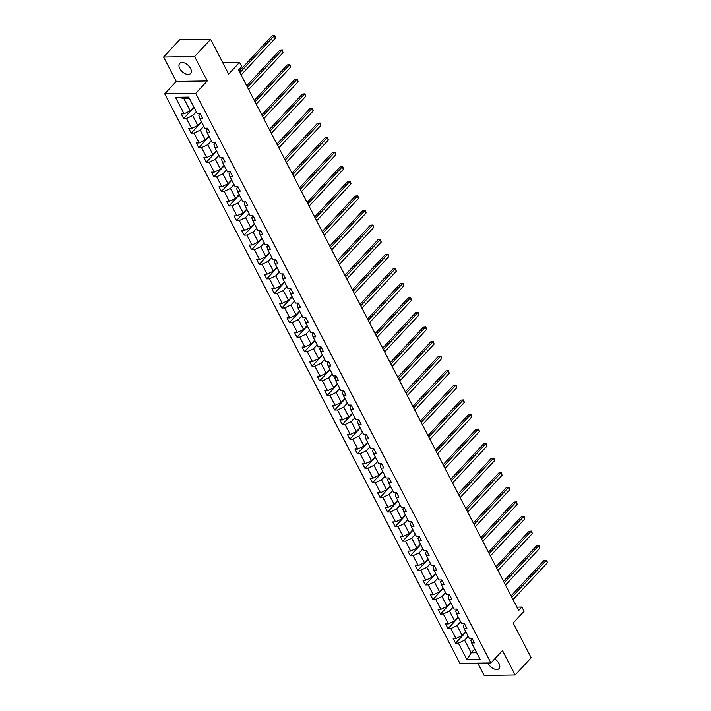 <?xml version="1.0" encoding="UTF-8"?>
<svg xmlns="http://www.w3.org/2000/svg" width="711" height="711" viewBox="0 0 711 711"><rect width="100%" height="100%" fill="white"/><g stroke="black" fill="none" stroke-linecap="round" stroke-linejoin="round"><path stroke-width="1.07" d="M487.959 662.99A7.43 4.346 -137.1 0 0 488.253 663.621A7.43 4.346 -137.1 0 0 493.692 668.793A7.43 4.346 -137.1 0 0 499.051 668.598A7.43 4.346 -137.1 0 0 498.971 663.452A7.43 4.346 -137.1 0 0 494.705 658.919M190.512 68.372A7.43 4.346 -137.1 0 0 185.073 63.199A7.43 4.346 -137.1 0 0 179.714 63.395A7.43 4.346 -137.1 0 0 179.785 68.532A7.43 4.346 -137.1 0 0 185.224 73.704A7.43 4.346 -137.1 0 0 190.584 73.517A7.43 4.346 -137.1 0 0 190.512 68.372M163.601 57.013L176.257 81.436L207.256 80.965L194.592 56.542L163.601 57.013L179.625 39.789L210.625 39.318L228.64 74.068L239.536 62.364L222.703 62.612M194.592 56.542L210.625 39.318M477.792 663.15L484.164 675.45L515.164 674.979L531.188 657.755L513.182 623.005L524.078 611.291L521.874 607.043L516.924 607.123M164.721 93.843L459.964 663.416L490.954 662.945L195.712 93.363L164.721 93.843L176.257 81.436M468.211 636.345L464.621 640.202L471.153 652.814L466.976 659.692L458.408 643.153L455.6 643.197L465.981 632.035M474.752 648.956L471.153 652.814L476.708 652.734M464.621 640.202L458.408 643.153M460.657 621.769L457.066 625.636L462.194 635.536L455.982 638.478L453.174 638.522L455.6 643.197M455.982 638.478L450.854 628.577L448.046 628.622L458.426 617.468M453.103 607.194L449.512 611.06L454.64 620.961L448.428 623.911L445.628 623.947L448.046 628.622M448.428 623.911L443.3 614.002L440.491 614.046L450.881 602.892M445.548 592.619L441.958 596.485L447.086 606.385L440.873 609.336L438.074 609.38L440.491 614.046M440.873 609.336L435.745 599.435L432.937 599.471L443.326 588.317M437.994 578.043L434.403 581.909L439.531 591.819L433.319 594.76L430.519 594.805L432.937 599.471M433.319 594.76L428.191 584.86L425.382 584.904L435.772 573.741M430.448 563.476L426.849 567.342L431.977 577.243L425.765 580.185L422.965 580.229L425.382 584.904M425.765 580.185L420.636 570.284L417.828 570.329L428.218 559.175M422.894 548.901L419.294 552.767L424.423 562.668L418.21 565.618L415.411 565.654L417.828 570.329M418.21 565.618L413.082 555.709L410.274 555.753L420.663 544.599M415.34 534.325L411.74 538.191L416.868 548.092L410.656 551.043L407.856 551.087L410.274 555.753M410.656 551.043L405.528 541.142L402.719 541.178L413.109 530.024M407.785 519.75L404.186 523.616L409.314 533.517L403.101 536.467L400.302 536.512L402.719 541.178M403.101 536.467L397.973 526.567L395.165 526.611L405.554 515.448M400.231 505.183L396.631 509.04L401.759 518.95L395.547 521.892L392.748 521.936L395.165 526.611M395.547 521.892L390.419 511.991L387.611 512.036L398 500.873M392.676 490.608L389.077 494.474L394.205 504.375L387.993 507.316L385.193 507.361L387.611 512.036M387.993 507.316L382.865 497.416L380.056 497.46L390.446 486.306M385.122 476.032L381.523 479.898L386.651 489.799L380.438 492.75L377.639 492.785L380.056 497.46M380.438 492.75L375.31 482.84L372.502 482.885L382.891 471.731M377.568 461.457L373.968 465.323L379.096 475.224L372.884 478.174L370.084 478.219L372.502 482.885M372.884 478.174L367.756 468.273L364.947 468.309L375.337 457.155M370.013 446.881L366.414 450.747L371.542 460.657L365.338 463.599L362.53 463.643L364.947 468.309M365.338 463.599L360.201 453.698L357.393 453.742L367.783 442.58M362.459 432.315L358.859 436.181L363.988 446.081L357.784 449.023L354.976 449.068L357.393 453.742M357.784 449.023L352.647 439.122L349.839 439.167L360.228 428.013M354.905 417.739L351.305 421.605L356.433 431.506L350.23 434.457L347.421 434.492L349.839 439.167M350.23 434.457L345.093 424.547L342.284 424.591L352.674 413.438M347.35 403.164L343.751 407.03L348.879 416.93L342.675 419.881L339.867 419.925L342.284 424.591M342.675 419.881L337.538 409.98L334.73 410.016L345.119 398.862M339.796 388.588L336.196 392.454L341.324 402.355L335.121 405.306L332.313 405.35L334.73 410.016M335.121 405.306L329.984 395.405L327.176 395.449L337.565 384.287M332.241 374.022L328.642 377.879L333.779 387.788L327.567 390.73L324.758 390.774L327.176 395.449M327.567 390.73L322.43 380.829L319.621 380.874L330.011 369.72M324.687 359.446L321.088 363.312L326.225 373.213L320.012 376.155L317.204 376.199L319.621 380.874M320.012 376.155L314.875 366.254L312.067 366.298L322.456 355.145M317.133 344.871L313.533 348.737L318.67 358.637L312.458 361.588L309.649 361.632L312.067 366.298M312.458 361.588L307.321 351.678L304.512 351.723L314.902 340.569M309.578 330.295L305.979 334.161L311.116 344.062L304.903 347.012L302.095 347.057L304.512 351.723M304.903 347.012L299.766 337.112L296.958 337.156L307.348 325.994M302.024 315.728L298.424 319.586L303.561 329.495L297.349 332.437L294.541 332.481L296.958 337.156M297.349 332.437L292.212 322.536L289.404 322.581L299.793 311.418M294.47 301.153L290.87 305.019L296.007 314.92L289.795 317.861L286.986 317.906L289.404 322.581M289.795 317.861L284.658 307.961L281.849 308.005L292.239 296.851M286.915 286.577L283.316 290.444L288.453 300.344L282.24 303.295L279.432 303.33L281.849 308.005M282.24 303.295L277.103 293.385L274.295 293.43L284.684 282.276M279.361 272.002L275.761 275.868L280.898 285.769L274.686 288.719L271.878 288.764L274.295 293.43M274.686 288.719L269.549 278.819L266.741 278.854L277.13 267.7M271.806 257.426L268.207 261.293L273.344 271.193L267.132 274.144L264.323 274.188L266.741 278.854M267.132 274.144L261.995 264.243L259.186 264.288L269.576 253.125M264.252 242.86L260.653 246.726L265.79 256.627L259.577 259.568L256.769 259.613L259.186 264.288M259.577 259.568L254.44 249.668L251.641 249.712L262.021 238.558M256.698 228.284L253.098 232.15L258.235 242.051L252.023 244.993L249.214 245.037L251.641 249.712M252.023 244.993L246.886 235.092L244.086 235.137L254.467 223.983M249.143 213.709L245.544 217.575L250.681 227.476L244.468 230.426L241.66 230.471L244.086 235.137M244.468 230.426L239.331 220.526L236.532 220.561L246.913 209.407M241.589 199.133L237.989 202.999L243.126 212.9L236.914 215.851L234.106 215.895L236.532 220.561M236.914 215.851L231.777 205.95L228.978 205.994L239.358 194.832M234.035 184.567L230.435 188.424L235.572 198.333L229.36 201.275L226.551 201.32L228.978 205.994M229.36 201.275L224.223 191.375L221.423 191.419L231.804 180.256M226.48 169.991L222.881 173.857L228.018 183.758L221.805 186.7L218.997 186.744L221.423 191.419M221.805 186.7L216.668 176.799L213.869 176.843L224.249 165.69M218.926 155.416L215.326 159.282L220.463 169.182L214.251 172.133L211.443 172.169L213.869 176.843M214.251 172.133L209.114 162.224L206.314 162.268L216.695 151.114M211.371 140.84L207.772 144.706L212.909 154.607L206.697 157.558L203.888 157.602L206.314 162.268M206.697 157.558L201.56 147.657L198.76 147.692L209.141 136.539M203.817 126.265L200.218 130.131L205.355 140.04L199.142 142.982L196.334 143.027L198.76 147.692M199.142 142.982L194.005 133.081L191.206 133.126L201.586 121.963M196.263 111.698L192.663 115.564L197.8 125.465L191.588 128.407L188.779 128.451L191.206 133.126M191.588 128.407L186.451 118.506L183.651 118.55L194.032 107.397M189.268 98.189L183.705 98.278L190.246 110.889L184.033 113.84L181.225 113.876L183.651 118.55M184.033 113.84L175.466 97.3L188.699 97.096L197.267 113.636L200.075 113.591L202.493 118.266L199.693 118.302L204.821 128.211L207.63 128.167L210.047 132.833L207.248 132.877L212.376 142.778L215.184 142.742L217.602 147.408L214.802 147.453L219.93 157.353L222.739 157.309L225.156 161.984L222.356 162.028L227.484 171.929L230.293 171.884L232.71 176.559L229.911 176.604L235.039 186.504L237.847 186.46L240.265 191.126L237.465 191.17L242.593 201.08L245.402 201.035L247.819 205.701L245.019 205.746L250.148 215.646L252.956 215.602L255.373 220.277L252.574 220.321L257.702 230.222L260.51 230.177L262.928 234.852L260.128 234.897L265.256 244.797L268.065 244.753L270.482 249.428L267.683 249.463L272.811 259.373L275.619 259.328L278.037 263.994L275.228 264.039L280.365 273.939L283.174 273.904L285.591 278.57L282.782 278.614L287.919 288.515L290.728 288.47L293.145 293.145L290.337 293.19L295.474 303.09L298.282 303.046L300.7 307.721L297.891 307.756L303.028 317.666L305.837 317.621L308.254 322.287L305.446 322.332L310.583 332.233L313.391 332.197L315.808 336.863L313 336.907L318.137 346.808L320.945 346.764L323.363 351.438L320.554 351.483L325.691 361.384L328.5 361.339L330.917 366.014L328.109 366.058L333.246 375.959L336.054 375.915L338.472 380.589L335.663 380.625L340.8 390.535L343.609 390.49L346.026 395.156L343.217 395.2L348.354 405.101L351.163 405.066L353.58 409.732L350.772 409.776L355.909 419.677L358.717 419.632L361.135 424.307L358.326 424.351L363.463 434.252L366.272 434.208L368.689 438.883L365.881 438.918L371.018 448.828L373.826 448.783L376.243 453.449L373.435 453.494L378.572 463.394L381.38 463.359L383.798 468.025L380.989 468.069L386.126 477.97L388.926 477.925L391.352 482.6L388.544 482.645L393.681 492.545L396.48 492.501L398.907 497.176L396.098 497.22L401.235 507.121L404.035 507.076L406.461 511.751L403.652 511.787L408.789 521.696L411.589 521.652L414.015 526.318L411.207 526.362L416.344 536.263L419.143 536.227L421.57 540.893L418.761 540.938L423.898 550.838L426.698 550.794L429.124 555.469L426.316 555.513L431.453 565.414L434.252 565.369L436.678 570.044L433.87 570.08L439.007 579.989L441.807 579.945L444.233 584.611L441.424 584.655L446.561 594.556L449.361 594.52L451.787 599.186L448.979 599.231L454.116 609.131L456.915 609.087L459.342 613.762L456.533 613.806L461.67 623.707L464.47 623.663L466.896 628.337L464.087 628.382L469.224 638.282L472.024 638.238L474.45 642.913L471.642 642.948L480.209 659.488L466.976 659.692M239.536 62.364L241.74 66.612L238.532 70.051L518.666 610.491L521.874 607.043M464.087 628.382L463.261 625.538L464.665 624.036M465.794 631.67L462.194 635.536M457.066 625.636L450.854 628.577M456.533 613.806L455.707 610.962L457.111 609.46M458.24 617.095L454.64 620.961M449.512 611.06L443.3 614.002M448.979 599.231L448.152 596.387L449.556 594.885M450.685 602.519L447.086 606.385M441.958 596.485L435.745 599.435M441.424 584.655L440.598 581.82L442.002 580.309M443.131 587.953L439.531 591.819M434.403 581.909L428.191 584.86M433.87 570.08L433.043 567.245L434.448 565.743M435.576 573.377L431.977 577.243M426.849 567.342L420.636 570.284M426.316 555.513L425.489 552.669L426.893 551.167M428.022 558.802L424.423 562.668M419.294 552.767L413.082 555.709M418.761 540.938L417.935 538.094L419.339 536.592M420.468 544.226L416.868 548.092M411.74 538.191L405.528 541.142M411.207 526.362L410.38 523.527L411.785 522.016M412.913 529.659L409.314 533.517M404.186 523.616L397.973 526.567M403.652 511.787L402.826 508.952L404.23 507.441M405.359 515.084L401.759 518.95M396.631 509.04L390.419 511.991M396.098 497.22L395.272 494.376L396.676 492.874M397.805 500.508L394.205 504.375M389.077 494.474L382.865 497.416M388.544 482.645L387.717 479.801L389.121 478.299M390.25 485.933L386.651 489.799M381.523 479.898L375.31 482.84M380.989 468.069L380.163 465.234L381.567 463.723M382.696 471.357L379.096 475.224M373.968 465.323L367.756 468.273M373.435 453.494L372.608 450.658L374.013 449.148M375.141 456.791L371.542 460.657M366.414 450.747L360.201 453.698M365.881 438.918L365.054 436.083L366.458 434.581M367.587 442.215L363.988 446.081M358.859 436.181L352.647 439.122M358.326 424.351L357.5 421.507L358.904 420.005M360.033 427.64L356.433 431.506M351.305 421.605L345.093 424.547M350.772 409.776L349.945 406.932L351.35 405.43M352.478 413.064L348.879 416.93M343.751 407.03L337.538 409.98M343.217 395.2L342.391 392.365L343.795 390.854M344.924 398.498L341.324 402.355M336.196 392.454L329.984 395.405M335.663 380.625L334.837 377.79L336.241 376.279M337.37 383.922L333.779 387.788M328.642 377.879L322.43 380.829M328.109 366.058L327.282 363.214L328.686 361.712M329.815 369.347L326.225 373.213M321.088 363.312L314.875 366.254M320.554 351.483L319.737 348.639L321.132 347.137M322.261 354.771L318.67 358.637M313.533 348.737L307.321 351.678M313 336.907L312.182 334.072L313.578 332.561M314.706 340.196L311.116 344.062M305.979 334.161L299.766 337.112M305.446 322.332L304.628 319.497L306.023 317.986M307.152 325.629L303.561 329.495M298.424 319.586L292.212 322.536M297.891 307.756L297.074 304.921L298.469 303.419M299.598 311.054L296.007 314.92M290.87 305.019L284.658 307.961M290.337 293.19L289.519 290.346L290.915 288.844M292.043 296.478L288.453 300.344M283.316 290.444L277.103 293.385M282.782 278.614L281.965 275.77L283.36 274.268M284.489 281.903L280.898 285.769M275.761 275.868L269.549 278.819M275.228 264.039L274.41 261.204L275.806 259.693M276.943 267.336L273.344 271.193M268.207 261.293L261.995 264.243M267.683 249.463L266.856 246.628L268.251 245.117M269.389 252.76L265.79 256.627M260.653 246.726L254.44 249.668M260.128 234.897L259.302 232.053L260.697 230.551M261.835 238.185L258.235 242.051M253.098 232.15L246.886 235.092M252.574 220.321L251.747 217.477L253.143 215.975M254.28 223.609L250.681 227.476M245.544 217.575L239.331 220.526M245.019 205.746L244.193 202.911L245.588 201.4M246.726 209.043L243.126 212.9M237.989 202.999L231.777 205.95M237.465 191.17L236.639 188.335L238.034 186.824M239.172 194.467L235.572 198.333M230.435 188.424L224.223 191.375M229.911 176.604L229.084 173.76L230.48 172.258M231.617 179.892L228.018 183.758M222.881 173.857L216.668 176.799M222.356 162.028L221.53 159.184L222.925 157.682M224.063 165.316L220.463 169.182M215.326 159.282L209.114 162.224M214.802 147.453L213.975 144.609L215.371 143.107M216.508 150.741L212.909 154.607M207.772 144.706L201.56 147.657M207.248 132.877L206.421 130.042L207.825 128.531M208.954 136.174L205.355 140.04M200.218 130.131L194.005 133.081M199.693 118.302L198.867 115.466L200.271 113.964M201.4 121.599L197.8 125.465M192.663 115.564L186.451 118.506M207.256 80.965L195.712 93.363M515.164 674.979L502.499 650.547L490.954 662.945M193.845 107.023L190.246 110.889M471.642 642.948L470.815 640.113L472.22 638.602M183.705 98.278L175.466 97.3M239.883 72.646L274.242 35.737L275.45 38.074L241.091 74.984M239.145 71.224L272.144 35.763L274.81 35.55L275.45 38.074M272.144 35.763L274.81 35.55M247.437 87.222L281.796 50.312L283.005 52.641L248.646 89.559M246.699 85.8L279.699 50.339L282.365 50.126L283.005 52.641M279.699 50.339L282.365 50.126M254.991 101.797L289.35 64.879L290.559 67.216L256.2 104.135M254.254 100.375L287.253 64.914L289.919 64.701L290.559 67.216M287.253 64.914L289.919 64.701M262.546 116.373L296.905 79.454L298.113 81.792L263.754 118.701M261.808 114.942L294.807 79.49L297.474 79.268L298.113 81.792M294.807 79.49L297.474 79.268M270.1 130.94L304.459 94.03L305.668 96.367L271.309 133.277M269.362 129.518L302.362 94.065L305.028 93.843L305.668 96.367M302.362 94.065L305.028 93.843M277.654 145.515L312.013 108.605L313.222 110.943L278.863 147.852M276.908 144.093L309.916 108.632L312.582 108.419L313.222 110.943M309.916 108.632L312.582 108.419M285.209 160.091L319.568 123.172L320.777 125.509L286.417 162.428M284.462 158.669L317.47 123.207L320.137 122.994L320.777 125.509M317.47 123.207L320.137 122.994M292.763 174.666L327.122 137.747L328.331 140.085L293.972 177.003M292.017 173.235L325.025 137.783L327.691 137.561L328.331 140.085M325.025 137.783L327.691 137.561M300.318 189.233L334.677 152.323L335.885 154.66L301.526 191.57M299.571 187.811L332.579 152.358L335.245 152.136L335.885 154.66M332.579 152.358L335.245 152.136M307.863 203.808L342.231 166.898L343.44 169.236L309.081 206.146M307.125 202.386L340.134 166.925L342.8 166.712L343.44 169.236M340.134 166.925L342.8 166.712M315.417 218.384L349.785 181.474L350.994 183.802L316.635 220.721M314.68 216.962L347.688 181.501L350.354 181.287L350.994 183.802M347.688 181.501L350.354 181.287M322.972 232.959L357.34 196.04L358.548 198.378L324.189 235.297M322.234 231.537L355.242 196.076L357.909 195.863L358.548 198.378M355.242 196.076L357.909 195.863M330.526 247.535L364.894 210.616L366.103 212.953L331.744 249.863M329.788 246.104L362.797 210.652L365.463 210.429L366.103 212.953M362.797 210.652L365.463 210.429M338.08 262.101L372.448 225.191L373.657 227.529L339.298 264.439M337.343 260.679L370.351 225.227L373.017 225.005L373.657 227.529M370.351 225.227L373.017 225.005M345.635 276.677L380.003 239.767L381.212 242.095L346.852 279.014M344.897 275.255L377.905 239.794L380.572 239.58L381.212 242.095M377.905 239.794L380.572 239.58M353.189 291.252L387.557 254.334L388.766 256.671L354.407 293.59M352.452 289.83L385.46 254.369L388.126 254.156L388.766 256.671M385.46 254.369L388.126 254.156M360.744 305.828L395.112 268.909L396.32 271.247L361.961 308.156M360.006 304.397L393.014 268.945L395.68 268.722L396.32 271.247M393.014 268.945L395.68 268.722M368.298 320.394L402.666 283.485L403.875 285.822L369.516 322.732M367.56 318.972L400.569 283.52L403.235 283.298L403.875 285.822M400.569 283.52L403.235 283.298M375.852 334.97L410.22 298.06L411.429 300.398L377.07 337.307M375.115 333.548L408.123 298.087L410.789 297.873L411.429 300.398M408.123 298.087L410.789 297.873M383.407 349.545L417.775 312.636L418.983 314.964L384.615 351.883M382.669 348.123L415.677 312.662L418.344 312.449L418.983 314.964M415.677 312.662L418.344 312.449M390.961 364.121L425.329 327.202L426.538 329.54L392.17 366.458M390.223 362.699L423.232 327.238L425.889 327.016L426.538 329.54M423.232 327.238L425.889 327.016M398.515 378.696L432.883 341.778L434.092 344.115L399.724 381.025M397.778 377.265L430.786 341.813L433.443 341.591L434.092 344.115M430.786 341.813L433.443 341.591M406.07 393.263L440.429 356.353L441.647 358.691L407.279 395.6M405.332 391.841L438.34 356.38L440.998 356.167L441.647 358.691M438.34 356.38L440.998 356.167M413.624 407.838L447.983 370.929L449.201 373.257L414.833 410.176M412.887 406.416L445.895 370.955L448.552 370.742L449.201 373.257M445.895 370.955L448.552 370.742M421.179 422.414L455.538 385.495L456.755 387.833L422.387 424.751M420.441 420.992L453.449 385.531L456.107 385.318L456.755 387.833M453.449 385.531L456.107 385.318M428.733 436.989L463.092 400.071L464.31 402.408L429.942 439.318M427.995 435.559L461.004 400.106L463.661 399.884L464.31 402.408M461.004 400.106L463.661 399.884M436.287 451.556L470.646 414.646L471.864 416.984L437.496 453.894M435.55 450.134L468.558 414.682L471.215 414.46L471.864 416.984M468.558 414.682L471.215 414.46M443.842 466.132L478.201 429.222L479.418 431.559L445.05 468.469M443.104 464.71L476.112 429.248L478.77 429.035L479.418 431.559M476.112 429.248L478.77 429.035M451.396 480.707L485.755 443.797L486.973 446.126L452.605 483.045M450.658 479.285L483.667 443.824L486.324 443.611L486.973 446.126M483.667 443.824L486.324 443.611M458.95 495.283L493.31 458.364L494.527 460.701L460.159 497.62M458.213 493.852L491.221 458.399L493.878 458.177L494.527 460.701M491.221 458.399L493.878 458.177M466.505 509.858L500.864 472.939L502.082 475.277L467.714 512.187M465.767 508.427L498.775 472.975L501.433 472.753L502.082 475.277M498.775 472.975L501.433 472.753M474.059 524.425L508.418 487.515L509.636 489.852L475.268 526.762M473.322 523.003L506.33 487.542L508.987 487.328L509.636 489.852M506.33 487.542L508.987 487.328M481.614 539L515.973 502.09L517.181 504.419L482.822 541.338M480.876 537.578L513.884 502.117L516.542 501.904L517.181 504.419M513.884 502.117L516.542 501.904M489.168 553.576L523.527 516.657L524.736 518.994L490.377 555.913M488.43 552.154L521.439 516.693L524.096 516.479L524.736 518.994M521.439 516.693L524.096 516.479M496.722 568.151L531.081 531.233L532.29 533.57L497.931 570.48M495.985 566.72L528.993 531.268L531.65 531.046L532.29 533.57M528.993 531.268L531.65 531.046M504.277 582.718L538.636 545.808L539.845 548.145L505.485 585.055M503.539 581.296L536.547 545.844L539.205 545.621L539.845 548.145M536.547 545.844L539.205 545.621M511.831 597.293L546.19 560.384L547.399 562.721L513.04 599.631M511.093 595.871L544.102 560.41L546.759 560.197L547.399 562.721M544.102 560.41L546.759 560.197"/></g></svg>
